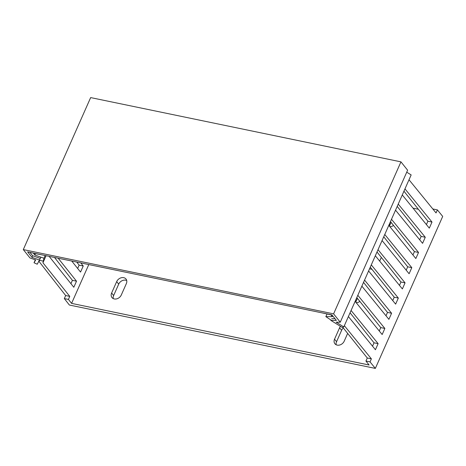 <?xml version="1.0" encoding="UTF-8"?>
<svg xmlns="http://www.w3.org/2000/svg" width="466" height="466" viewBox="0 0 466 466"><rect width="100%" height="100%" fill="white"/><g stroke="black" fill="none" stroke-linecap="round" stroke-linejoin="round"><path stroke-width="0.7" d="M375.346 368.408L370.039 361.896L365.938 361.045L369.101 365.006L71.583 303.383L68.42 299.422L64.325 298.578L69.37 305.032L375.346 368.408L442.7 216.41L437.393 209.898L436.048 212.939L409.008 179.765M426.413 224.583L427.905 221.21L432.005 222.061L404.971 188.881M365.938 361.045L367.29 358.005L371.385 358.855L370.039 361.896M371.385 358.855L344.351 325.676M348.393 316.56L375.427 349.733L378.124 343.652L351.084 310.478M355.127 301.356L382.161 334.536L384.858 328.454L357.818 295.281M361.861 286.159L388.9 319.338L391.591 313.257L364.558 280.078M368.6 270.962L395.634 304.135L398.325 298.054L371.291 264.88M375.334 255.758L402.368 288.937L405.065 282.856L378.025 249.683M382.068 240.561L409.107 273.74L411.798 267.659L384.765 234.48M388.801 225.363L415.841 258.537L418.532 252.456L391.498 219.282M395.541 210.16L422.575 243.339L425.272 237.258L398.232 204.085M402.275 194.963L429.308 228.142L432.005 222.061M427.905 221.21L403.946 191.194M419.68 239.78L421.171 236.408L397.207 206.397M412.94 254.984L414.437 251.611L390.473 221.595M406.206 270.181L407.698 266.808L383.739 236.792M399.473 285.378L400.964 282.006L377 251.995A5.738 4.543 141.4 0 0 376.994 252.007M392.733 300.582L394.23 297.209L370.266 267.193M385.999 315.779L387.496 312.406L363.532 282.39M379.266 330.977L380.757 327.604L356.799 297.593M372.526 346.18L374.023 342.807L350.059 312.791M367.29 358.005L342.708 327.214M433.147 209.385L433.293 209.053L437.393 209.898M421.171 236.408L425.272 237.258M414.437 251.611L418.532 252.456M407.698 266.808L411.798 267.659M400.964 282.006L405.065 282.856M394.23 297.209L398.325 298.054M387.496 312.406L391.591 313.257M380.757 327.604L384.858 328.454M374.023 342.807L378.124 343.652M331.675 318.703L334.996 318.709M326.998 314.061L325.856 316.641L330.988 320.055M325.856 316.641L332.38 316.647L330.977 314.888L322.344 312.931M71.583 303.383L88.785 264.56M413.027 208.156L418.369 209.263M111.63 293.009A5.738 4.543 -38.6 0 0 111.98 297.588A5.738 4.543 -38.6 0 0 116.826 298.834A5.738 4.543 -38.6 0 0 121.288 295.007L126.344 283.608A5.738 4.543 -38.6 0 0 125.995 279.029A5.738 4.543 -38.6 0 0 121.143 277.788A5.738 4.543 -38.6 0 0 116.681 281.61L111.63 293.009L113.646 295.537L118.696 284.138A5.738 4.543 141.4 0 1 126.711 280.532M347.648 333.406L344.205 341.182A5.738 4.543 -38.6 0 1 339.743 345.003A5.738 4.543 -38.6 0 1 334.897 343.757A5.738 4.543 -38.6 0 1 334.547 339.178L339.598 327.779A5.738 4.543 -38.6 0 1 340.477 326.346M356.117 302.574A3.973 3.146 -38.6 0 0 359.804 301.356M381.328 257.413L379.691 261.106M369.62 268.655A5.738 4.543 -38.6 0 0 371.885 269.22M389.792 226.575A3.973 3.146 -38.6 0 0 393.479 225.363M46.076 255.712L42.942 262.783L69.766 296.388L68.42 299.422M58.163 258.216L76.506 281.184L73.809 287.266L49.122 256.341M80.775 262.9L83.239 265.987L80.542 272.068L71.729 261.024M76.739 262.061L79.138 265.137L77.665 268.463M54.522 257.459L72.405 280.334L70.931 283.66M39.389 260.564L39.109 261.554L65.671 295.537L64.325 298.578M113.279 298.619A5.738 4.543 141.4 0 1 113.646 295.537M336.196 344.788A5.738 4.543 141.4 0 1 336.563 341.706L341.613 330.307A5.738 4.543 141.4 0 1 343.331 327.994M355.913 302.323A3.973 3.146 141.4 0 1 356.234 300.972L357.399 298.351M369.876 268.789A5.738 4.543 141.4 0 1 369.788 268.27M389.588 226.325A3.973 3.146 141.4 0 1 389.914 224.979L391.079 222.352M83.239 265.987L79.138 265.137M76.506 281.184L72.405 280.334M45.167 255.525L43.955 258.251L42.942 262.783M39.523 260.337L43.169 261.088L43.373 260.692M29.876 252.356L32.527 255.677L39.785 258.251M41.765 254.82L33.459 253.265L34.863 255.024L43.955 258.251M35.457 253.679L34.863 255.024M69.766 296.388L65.671 295.537M406.731 172.187L411.158 174.919L343.803 326.911L336.155 322.192L340.256 322.192L407.61 170.201L400.952 161.859L333.598 313.857L340.256 322.192M35.329 259.83L34.03 262.754L35.672 259.958L29.958 257.925L23.3 249.59L90.654 97.592L400.952 161.859M40.95 257.185L37.239 264.222L34.03 262.754M23.3 249.59L333.598 313.857M343.803 326.911L342.137 327.371L330.837 320.392L336.341 320.398L331.973 314.923L27.616 251.89L31.985 257.36L32.707 255.741M39.668 260.086L31.985 257.36M118.696 284.138L116.681 281.61M341.613 330.307L339.598 327.779M334.547 339.178L336.563 341.706M355.634 300.221L356.234 300.972M389.308 224.222L389.914 224.979"/></g></svg>

